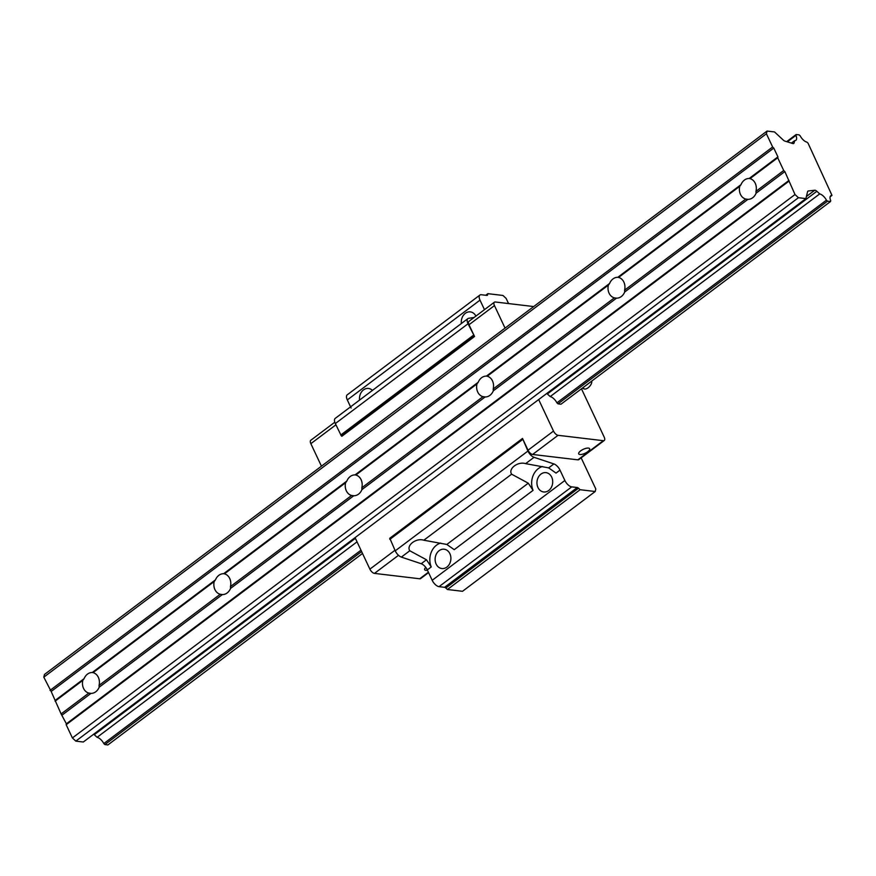 <?xml version="1.0" encoding="UTF-8"?>
<svg xmlns="http://www.w3.org/2000/svg" width="876" height="876" viewBox="0 0 876 876"><rect width="100%" height="100%" fill="white"/><g stroke="black" fill="none" stroke-linecap="round" stroke-linejoin="round"><path stroke-width="1.31" d="M739.749 186.314A10.457 8.442 -83.2 0 0 745.75 199.06L747.918 199.345A10.457 8.442 -83.2 0 0 756.087 193.202L755.966 191.373A10.457 8.442 -83.2 0 0 749.976 178.627L749.166 178.496A10.457 8.442 -83.2 0 0 740.997 184.65L739.749 186.314L618.587 277.429L617.777 277.309A10.457 8.442 -83.2 0 0 609.608 283.452L608.371 285.116L487.209 376.231L486.399 376.111A10.457 8.442 -83.2 0 0 478.23 382.254L476.982 383.918L355.82 475.033L355.021 474.912A10.457 8.442 -83.2 0 0 346.841 481.055L345.604 482.72L224.442 573.835L223.632 573.714A10.457 8.442 -83.2 0 0 215.463 579.857L214.215 581.522L93.053 672.637L92.254 672.516A10.457 8.442 -83.2 0 0 84.085 678.659L82.837 680.323A10.457 8.442 -83.2 0 0 88.826 693.069L61.101 713.929L51.169 691.46L43.8 677.17L44.457 674.476L767.058 131.061L774.537 131.947L783.33 140.127A3.482 1.621 53.1 0 0 784.841 141.08L792.747 143.522A3.482 1.621 53.1 0 0 793.776 143.434A3.482 1.621 53.1 0 0 794.105 142.908L794.652 140.675L791.411 143.106M740.997 184.65L617.777 277.309M745.75 199.06L624.588 290.175A10.457 8.442 -83.2 0 0 618.587 277.429M747.918 199.345L624.697 292.004L624.588 290.175M609.608 283.452L486.399 376.111M608.371 285.116A10.457 8.442 -83.2 0 0 614.361 297.862L493.199 388.977A10.457 8.442 -83.2 0 0 487.209 376.231M614.361 297.862L616.529 298.147L493.319 390.805L493.199 388.977M616.529 298.147A10.457 8.442 -83.2 0 0 624.697 292.004M478.23 382.254L355.021 474.912M476.982 383.918A10.457 8.442 -83.2 0 0 482.983 396.664L361.821 487.779A10.457 8.442 -83.2 0 0 355.82 475.033M482.983 396.664L485.151 396.948L361.93 489.607L361.821 487.779M485.151 396.948A10.457 8.442 -83.2 0 0 493.319 390.805M346.841 481.055L223.632 573.714M345.604 482.72A10.457 8.442 -83.2 0 0 351.594 495.466L230.443 586.581A10.457 8.442 -83.2 0 0 224.442 573.835M351.594 495.466L353.762 495.75L230.552 588.409L230.443 586.581M353.762 495.75A10.457 8.442 -83.2 0 0 361.93 489.607M215.463 579.857L92.254 672.516M214.215 581.522A10.457 8.442 -83.2 0 0 220.215 594.267L99.054 685.382A10.457 8.442 -83.2 0 0 93.053 672.637M220.215 594.267L222.384 594.563L99.174 687.211L99.054 685.382M222.384 594.563A10.457 8.442 -83.2 0 0 230.552 588.409M794.652 140.675A7.435 3.46 53.1 0 0 795.835 140.324A7.435 3.46 53.1 0 0 795.934 135.375L796.142 134.521L799.131 134.871L800.215 135.889A7.435 3.46 53.1 0 0 806.938 142.142L808.033 143.149L831.992 195.37A7.435 3.46 53.1 0 0 830.798 195.731A7.435 3.46 53.1 0 0 830.711 200.67L830.503 201.524L827.513 201.173L826.418 200.166A7.435 3.46 53.1 0 0 819.695 193.914L816.87 191.275A3.482 1.621 53.1 0 0 814.735 190.245L808.329 190.979A3.482 1.621 53.1 0 0 807.913 191.143A3.482 1.621 53.1 0 0 807.584 191.669L805.898 198.6L798.43 197.713L795.003 194.527L784.841 171.576L756.087 193.202M784.841 171.576L783.702 170.513L755.966 191.373M82.837 680.323L55.1 701.183M84.085 678.659L55.319 700.285M831.992 195.37L830.13 196.771M830.503 201.524L561.001 404.197L558.012 403.847L827.513 201.173M362.511 553.457L107.89 744.939L104.901 744.589L103.817 743.571A7.435 3.46 53.1 0 0 97.094 737.318L94.269 734.69A3.482 1.621 53.1 0 0 93.677 734.208M361.613 551.541L104.901 744.589M826.418 200.166L556.917 402.829L558.012 403.847M360.978 550.183L103.817 743.571M819.695 193.914L550.205 396.576A7.435 3.46 -126.9 0 1 556.917 402.829M357.047 541.839L97.094 737.318M805.898 198.6L83.297 742.016L75.818 741.129L72.401 737.942L66.171 724.715L66.39 723.806L61.101 713.929M798.43 197.713L75.818 741.129M795.003 194.527L72.401 737.942M788.783 181.299L66.171 724.715M788.991 180.401L66.39 723.806M88.826 693.069L90.994 693.365A10.457 8.442 -83.2 0 0 99.174 687.211M90.994 693.365L62.24 714.991M783.702 170.513L777.713 157.768L749.976 178.627M777.713 157.768L777.921 156.87L749.166 178.496M777.921 156.87L773.771 148.055L51.169 691.46M773.771 148.055L772.632 146.993L50.031 690.398M772.632 146.993L766.401 133.754L43.8 677.17M766.401 133.754L767.058 131.061M795.934 135.375L787.327 141.846M796.142 134.521L786.659 141.649M583.208 387.499A5.574 2.847 132.1 0 0 584.237 388.933A5.574 2.847 132.1 0 0 584.686 389.043A5.574 2.847 132.1 0 0 589.679 386.316A5.574 2.847 132.1 0 0 591.683 381.126M542.496 466.503A16.261 13.14 -83.2 0 0 533.068 490.363L528.283 483.191L511.606 474.19C507.927 468.748 518.055 461.115 525.622 463.645L548.65 467.883L556.041 473.095L559.994 470.116L564.878 480.497A6.964 3.252 53.1 0 0 571.721 486.87L577.273 487.527A2.321 1.084 -126.9 0 1 578.51 488.217L580.12 489.717L447.428 589.504L462.506 591.3L595.198 491.513L595.811 488.994L581.16 457.852M440.672 543.076A16.261 13.14 -83.2 0 0 431.244 566.936L426.459 559.764L409.782 550.763C406.103 545.321 416.231 537.689 423.809 540.218L446.826 544.456L454.217 549.668L533.068 490.363M474.091 317.473L468.649 318.306A6.964 3.252 53.1 0 0 467.894 318.612A6.964 3.252 53.1 0 0 468.036 323.77L335.333 423.557L341.268 435.755L341.837 436.292L474.54 336.504L468.999 324.744A4.643 2.168 -126.9 0 1 468.934 321.35L494.382 302.209A4.643 2.168 -126.9 0 1 495.334 302.001L533.681 306.556M581.467 388.802L604.188 437.091A4.643 2.168 -126.9 0 1 604.265 440.486L578.806 459.626A4.643 2.168 -126.9 0 1 577.864 459.834L532.608 454.458A4.643 2.168 -126.9 0 1 528.042 450.209L522.512 438.449L389.809 538.236L395.229 550.84A6.964 3.252 53.1 0 0 401.361 557.103L421.203 563.717A6.964 3.252 -126.9 0 1 427.302 569.915L432.186 580.295A6.964 3.252 53.1 0 0 439.029 586.657L444.581 587.314A2.321 1.084 -126.9 0 1 445.807 588.004L447.428 589.504M508.562 303.578L506.142 298.431L502.955 295.464L487.866 293.668L485.742 295.267M487.866 293.668L487.56 294.938A2.321 1.084 -126.9 0 1 487.341 295.3A2.321 1.084 -126.9 0 1 486.87 295.398L481.318 294.741A6.964 3.252 53.1 0 0 479.895 295.059L347.203 394.846A6.964 3.252 53.1 0 0 347.312 399.927L351.112 408.019M479.895 295.059A6.964 3.252 53.1 0 0 480.004 300.139L484.483 309.655M461.389 323.507A9.724 7.862 96.8 0 1 465.32 313.334A9.724 7.862 96.8 0 1 470.335 311.889A9.724 7.862 96.8 0 1 475.92 316.094M359.565 400.08A9.724 7.862 96.8 0 1 363.496 389.908A9.724 7.862 96.8 0 1 368.511 388.462A9.724 7.862 96.8 0 1 372.442 390.4M522.512 438.449L527.932 451.052A6.964 3.252 53.1 0 0 534.053 457.316L553.895 463.93A6.964 3.252 -126.9 0 1 559.994 470.116M548.694 490.516A9.724 7.862 96.8 0 1 543.678 491.973A9.724 7.862 96.8 0 1 537.076 484.548A9.724 7.862 96.8 0 1 540.963 474.102A9.724 7.862 96.8 0 1 545.978 472.646A9.724 7.862 96.8 0 1 552.581 480.07A9.724 7.862 96.8 0 1 548.694 490.516M446.87 567.09A9.724 7.862 96.8 0 1 441.854 568.535A9.724 7.862 96.8 0 1 435.252 561.122A9.724 7.862 96.8 0 1 439.139 550.665A9.724 7.862 96.8 0 1 444.154 549.219A9.724 7.862 96.8 0 1 450.768 556.632A9.724 7.862 96.8 0 1 446.87 567.09M467.894 318.612L357.156 401.887M357.156 401.898L335.19 418.41A6.964 3.252 53.1 0 0 335.333 423.557M468.036 323.77L474.54 336.504M321.437 466.174L310.849 443.672A4.643 2.168 -126.9 0 1 310.783 440.289L334.796 422.221M505.047 328.095L494.458 305.593A4.643 2.168 -126.9 0 1 494.382 302.209M546.777 393.466A3.482 1.621 -126.9 0 1 547.369 393.948L550.205 396.576M428.572 572.608L420.655 578.565A4.643 2.168 -126.9 0 1 419.714 578.773L374.457 573.386A4.643 2.168 -126.9 0 1 369.891 569.148L355.065 537.634M604.265 440.486A4.643 2.168 -126.9 0 1 603.312 440.694L558.067 435.306A4.643 2.168 -126.9 0 1 553.501 431.069L538.674 399.565M527.932 451.052L395.229 550.84M580.12 489.717L595.198 491.513M427.466 570.276A6.044 2.179 -25.2 0 1 424.674 569.707A6.044 2.179 -25.2 0 1 425.769 567.418M580.657 450.866A6.044 2.179 -25.2 0 1 589.647 448.72A6.044 2.179 -25.2 0 1 585.113 453.264A6.044 2.179 -25.2 0 1 578.718 453.867A6.044 2.179 -25.2 0 1 580.657 450.866M816.87 191.275L547.369 393.948M355.393 538.324L94.269 734.69M814.735 190.245L806.413 196.498M808.329 190.979L807.639 191.494M794.105 142.908L793.174 143.598M528.283 483.191L446.826 544.456M511.606 474.19L423.809 540.218M426.459 559.764L421.203 563.717M409.782 550.763L401.361 557.103M480.004 300.139L347.312 399.927M534.053 457.316L525.622 463.645M553.895 463.93L548.65 467.883M431.244 566.936L427.302 569.915M564.878 480.497L432.186 580.295M487.56 294.938L486.936 295.409M473.434 335.245L340.742 435.033M473.96 335.968L341.268 435.755M335.924 424.816L310.849 443.672M494.458 305.593L468.999 324.744M394.966 550.281L369.891 569.148M553.501 431.069L528.042 450.209M522.403 438.898L389.7 538.696M522.523 439.577L389.831 539.364M571.721 486.87L439.029 586.657M577.273 487.527L444.581 587.314M578.51 488.217L445.807 588.004M398.514 555.296L374.457 573.386M428.397 572.236L419.714 578.773M603.312 440.694L577.864 459.834M558.067 435.306L532.608 454.458M584.237 388.933L582.277 388.199"/></g></svg>
